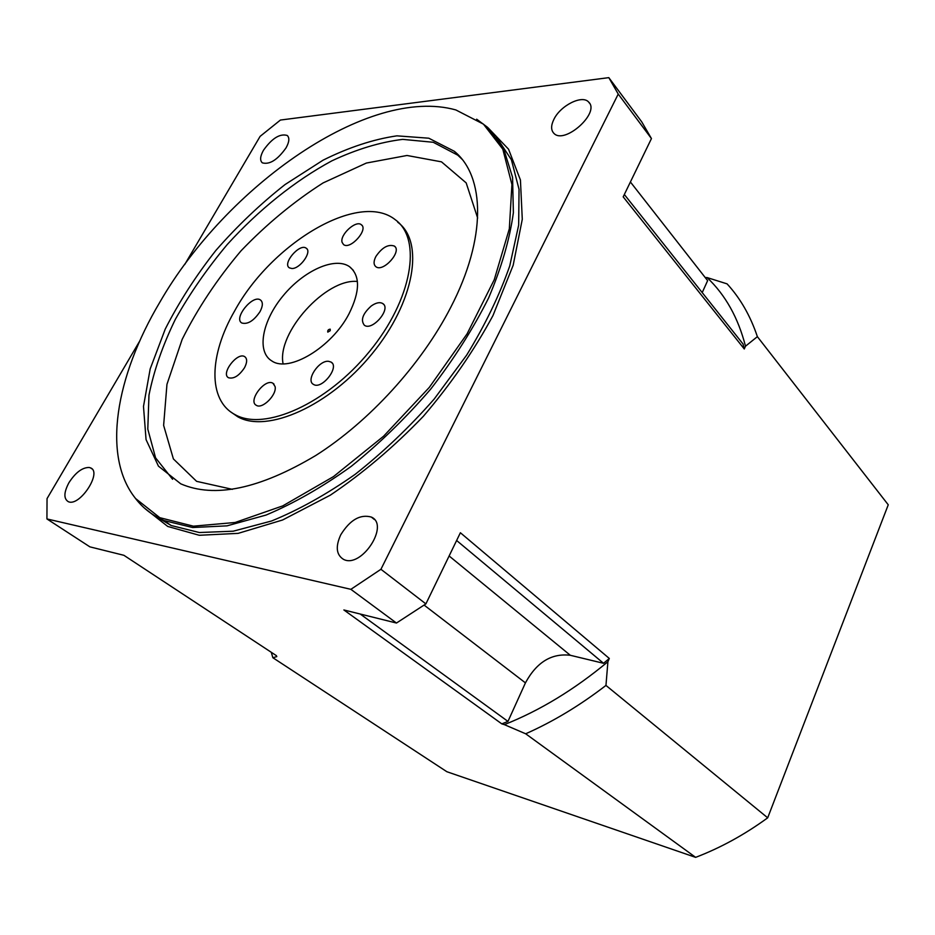 <?xml version="1.0" encoding="UTF-8"?>
<svg xmlns="http://www.w3.org/2000/svg" width="935" height="935" viewBox="0 0 935 935"><rect width="100%" height="100%" fill="white"/><g stroke="black" fill="none" stroke-linecap="round" stroke-linejoin="round"><path stroke-width="1.4" d="M184.686 264.582L260.117 136.358L280.418 120.054L608.814 77.64L641.749 121.877L651.45 138.567L623.189 196.864L744.272 348.977L745.487 346.207C738.206 317.818 725.408 294.934 707.082 277.566L727.079 283.866C740.321 298.277 750.419 315.878 757.373 336.658L745.487 346.207M705.247 277.578L707.082 277.566M139.759 340.971L47.042 498.6L46.925 518.937L350.882 589.331L396.463 623.037L343.87 609.959L501.815 723.877L504.362 724.637C539.998 710.506 574.522 689.516 607.914 661.699L605.962 685.425L767.693 817.821C744.611 834.639 720.581 847.811 695.64 857.36L525.68 733.788L504.362 724.637M276.479 655.715L123.911 555.308L89.889 546.858L46.925 518.937M276.818 656.592L272.868 657.726L446.872 771.726L695.64 857.36M350.882 589.331L380.931 569.286L425.892 603.893L460.382 532.74L609.316 658.462L607.914 661.699M757.373 336.658L888.25 504.795L767.693 817.821M380.931 569.286L618.234 94.061L651.45 138.567M609.316 658.462L603.542 663.301L570.315 655.283C551.545 653.062 536.585 662.26 525.435 682.877L507.974 721.411L501.815 723.877M630.4 181.974L707.631 280.629L702.22 292.585M624.335 194.492L743.044 344.022L744.272 348.977M618.234 94.061L608.814 77.64M553.906 119.329C550.902 125.454 550.879 130.094 553.824 133.261C564.284 145.135 600.632 112.609 588.606 102.02C582.225 94.528 560.416 105.561 553.906 119.329M286.052 147.859C289.324 141.898 289.698 137.761 287.185 135.446C279.916 133.366 272.003 138.298 263.471 150.266C260.117 156.309 259.743 160.504 262.338 162.842C269.607 164.864 277.508 159.873 286.052 147.859M89.211 467.477C82.338 467.406 75.583 472.467 68.968 482.647C63.837 492.289 63.568 498.6 68.173 501.604C79.393 507.413 102.651 472.105 90.508 467.874L89.211 467.477M425.892 603.893L396.463 623.037M340.737 534.82C335.373 546.613 336.273 554.782 343.437 559.317C361.155 569.041 390.047 525.014 371.335 517.067C360.197 513.993 349.994 519.907 340.737 534.82M159.745 302.367C115.917 376.08 101.494 456.292 135.587 498.53L159.791 517.674L193.37 526.171L235.082 522.49L282.791 505.87L333.503 476.593L383.619 436.189L429.305 387.394L467.079 333.865L494.264 279.682L509.33 228.794L511.924 184.499L502.796 149.156L483.453 124.145L455.859 109.944C368.425 85.517 226.515 186.205 159.745 302.367M450.647 307.533C421.393 364.393 369.185 421.603 315.796 455.474C259.544 489.005 214.524 498.46 180.747 483.827L158.447 466.144L146.059 439.614L143.487 406.444L150.184 368.904L165.226 329.12C178.959 302.122 195.824 275.918 215.821 250.498C237.209 226.036 260.292 204.052 285.07 184.546L323.031 160.201C348.673 147.414 373.31 139.292 396.919 135.844L428.791 138.205L454.34 151.295C485.055 176.318 486.854 237.852 450.647 307.533M476.663 119.201L487.451 127.23L503.603 148.583L512.567 177.334L513.373 212.713C509.739 239.22 501.487 267.62 488.631 297.914C473.203 328.699 453.966 359.005 430.942 388.82C406.187 417.618 379.575 443.494 351.092 466.46C322.248 487.135 293.906 503.334 266.066 515.056L227.018 525.856L192.61 527.515L164.057 520.561C152.954 515.676 143.815 508.792 136.65 499.909L135.014 497.817M231.015 412.101L237.712 416.741C266.989 433.595 329.436 406.176 372.013 353.862C414.895 301.748 424.572 241.522 397.726 222.226M456.619 540.488L603.542 663.301M360.185 614.014L507.974 721.411M234.58 311.039C209.183 354.879 207.441 400.215 235.071 414.637C264.301 431.444 326.794 403.92 369.454 351.513C412.428 299.317 422.199 239.056 395.388 219.807C359.005 190.436 271.29 243.497 234.58 311.039M291.849 268.509L289.394 267.866C282.019 263.623 299.679 242.971 306.201 248.196C312.36 251.597 300.112 268.964 291.849 268.509M342.105 242.364C339.592 234.884 355.849 219.889 361.296 224.704C368.787 229.402 350.228 250.183 343.554 244.573L342.105 242.364M375.882 256.494C382.053 247.471 388.212 243.988 394.348 246.057C402.424 251.164 383.093 272.751 375.87 266.697C373.486 264.652 373.486 261.251 375.882 256.494M371.277 305.967C375.999 302.671 379.832 301.865 382.777 303.559C391.543 308.702 372.305 331.376 364.369 325.251C360.396 320.144 362.698 313.716 371.277 305.967M328.536 361.307L331.002 362.044C340.059 366.742 321.733 390.129 313.459 384.39C305.476 380.463 318.823 360.092 328.536 361.307M275.089 386.552C277.076 394.699 262.384 409.448 256.377 405.346C247.53 401.15 264.991 377.962 272.973 383.268L275.089 386.552M244.526 367.712C239.138 375.765 233.82 379.107 228.572 377.763C220.426 373.86 237.361 351.689 244.69 356.644C247.343 358.631 247.284 362.312 244.526 367.712M260.023 311.635C253.806 320.81 247.74 324.597 241.849 323.019C233.154 318.508 252.66 294.291 260.409 299.948C263.097 302.075 262.969 305.979 260.023 311.635M349.035 313.763C331.75 347.388 288.973 372.936 271.921 361.003C256.284 351.852 262.174 320.927 283.048 295.869C303.676 270.647 334.975 256.389 349.55 266.697C360.314 275.626 360.15 291.311 349.035 313.763M272.868 657.726L271.267 652.291M605.962 685.425C579.84 705.528 553.088 721.645 525.68 733.788M283.095 363.797C276.573 332.86 325.964 278.104 357.404 281.482M330.23 330.686L330.219 329.167C328.29 329.424 327.484 330.406 327.788 332.124L330.23 330.686M487.988 127.721L508.535 149.179L520.433 180.011L522.279 219.281L513.163 265.295L492.967 315.574C474.22 350.309 451.032 383.876 423.38 416.274C393.88 446.942 362.862 473.239 330.324 495.164L282.604 519.989L238.121 533.371L199.248 535.276L167.727 526.44L144.539 508.184M154.789 515.769L171.175 525.517L199.354 532.529L233.201 531.197L271.559 520.994C298.896 509.82 326.771 494.264 355.16 474.337C383.233 452.166 409.565 427.073 434.179 399.058L466.694 355.078C485.242 324.761 499.594 295.039 509.75 265.891L518.668 225.113L519.042 189.314L511.398 159.756L496.59 137.27M477.645 218.007L466.179 182.898L441.495 161.848L407.005 155.479L366.368 163.052L323.101 182.921C293.999 201.493 266.639 224.119 241.031 250.814C217.177 279.062 197.565 308.585 182.161 339.382L166.956 384.332L163.625 425.378L173.396 458.933L196.619 481.35L232.394 489.344M172.589 479.281L155.572 457.834L147.788 429.107L148.969 395.154C153.901 370.599 162.702 345.319 175.359 319.302C189.91 293.403 207.196 268.485 227.217 244.549C258.726 209.872 294.841 180.817 331.878 160.832C356.539 149.273 380.159 142.12 402.728 139.373L433.221 142.272L457.764 155.163L461.761 158.938M449.116 555.963L570.315 655.283M424.139 605.109L525.435 682.877M589.564 103.259L588.606 102.02M287.922 136.183L287.185 135.446M91.957 468.879L90.508 467.874M374.421 519.544L371.335 517.067M154.754 515.746L171.175 525.517L164.057 520.561M454.34 151.295L462.019 159.254M135.587 498.53L136.65 499.909M237.712 416.741L235.071 414.637M349.55 266.697L353.337 270.344M260.409 299.948L261.309 300.754M244.69 356.644L245.613 357.427M272.973 383.268L274.048 384.168M331.002 362.044L332.124 363.037M382.777 303.559L383.782 304.529M394.348 246.057L395.189 246.898M361.296 224.704L362.032 225.452M306.201 248.196L306.925 248.885"/></g></svg>
